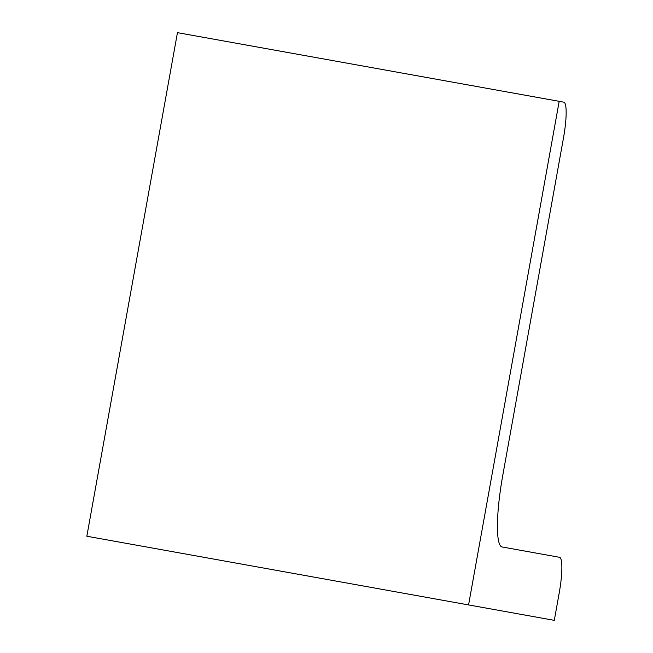 <?xml version="1.0" encoding="UTF-8"?>
<svg xmlns="http://www.w3.org/2000/svg" width="653" height="653" viewBox="0 0 653 653"><rect width="100%" height="100%" fill="white"/><g stroke="black" fill="none" stroke-linecap="round" stroke-linejoin="round"><path stroke-width="0.98" d="M559.507 557.303A35.425 6.032 -79.8 0 1 559.164 593.234L554.291 620.35L86.841 536.244L177.453 32.65L563.8 102.162A35.425 6.032 -79.8 0 1 563.457 138.093L502.818 475.115A70.85 12.056 -79.8 0 0 502.141 546.977L559.507 557.303L502.141 546.977M468.568 604.931L559.18 101.337"/></g></svg>
